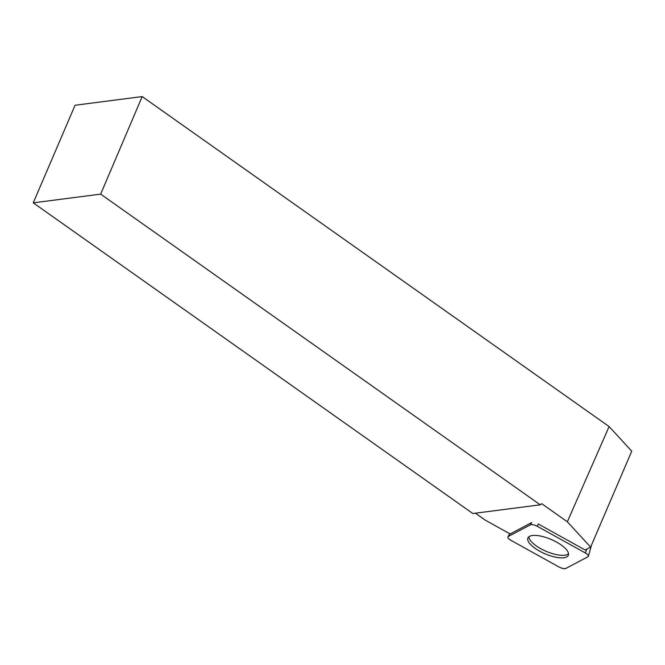 <?xml version="1.0" encoding="UTF-8"?>
<svg xmlns="http://www.w3.org/2000/svg" width="665" height="665" viewBox="0 0 665 665"><rect width="100%" height="100%" fill="white"/><g stroke="black" fill="none" stroke-linecap="round" stroke-linejoin="round"><path stroke-width="1" d="M530.346 524.843L508.309 536.48A5.677 2.02 -156.8 0 0 507.927 536.821A5.677 2.02 -156.8 0 0 510.903 540.312L558.883 566.929A5.677 2.02 -156.8 0 0 565.882 568.425L587.918 556.788A5.677 2.02 -156.8 0 0 588.375 556.273A5.677 2.02 -156.8 0 0 585.325 552.964L537.345 526.339A5.677 2.02 -156.8 0 0 530.346 524.843L531.684 522.574L510.138 533.953L485.392 520.221L475.442 513.189M555.208 557.104A21.978 7.805 -156.8 0 0 568.384 555.1A21.978 7.805 -156.8 0 0 541.019 536.165A21.978 7.805 -156.8 0 0 528.002 537.794A21.978 7.805 -156.8 0 0 535.001 548.268A21.978 7.805 -156.8 0 0 555.208 557.104M540.254 504.818L472.84 513.521L33.25 202.842L100.664 194.13L540.254 504.818L541.734 503.696L567.345 521.801L609.098 426.556L631.75 451.178L590.636 547.104L585.158 549.997L538.259 523.978L537.345 526.339M100.664 194.13L142.194 96.575L609.098 426.556M142.194 96.575L75.079 105.245L33.25 202.842M567.345 521.801L590.636 547.104M528.908 536.738A21.779 7.731 -156.8 0 0 542.233 549.481A21.779 7.731 -156.8 0 0 564.743 555.217A21.779 7.731 -156.8 0 0 568.525 553.721M587.91 556.788L565.89 568.417C564.252 568.966 561.917 568.459 558.858 566.913L510.92 540.321C508.143 538.633 507.27 537.353 508.318 536.48L530.337 524.851C531.975 524.311 534.311 524.81 537.362 526.356L585.308 552.948C588.084 554.643 588.957 555.923 587.91 556.788M509.88 533.804L508.309 536.48M585.325 552.964L586.796 549.132M591.559 544.943L588.375 556.273M509.756 533.737L507.927 536.821"/></g></svg>
